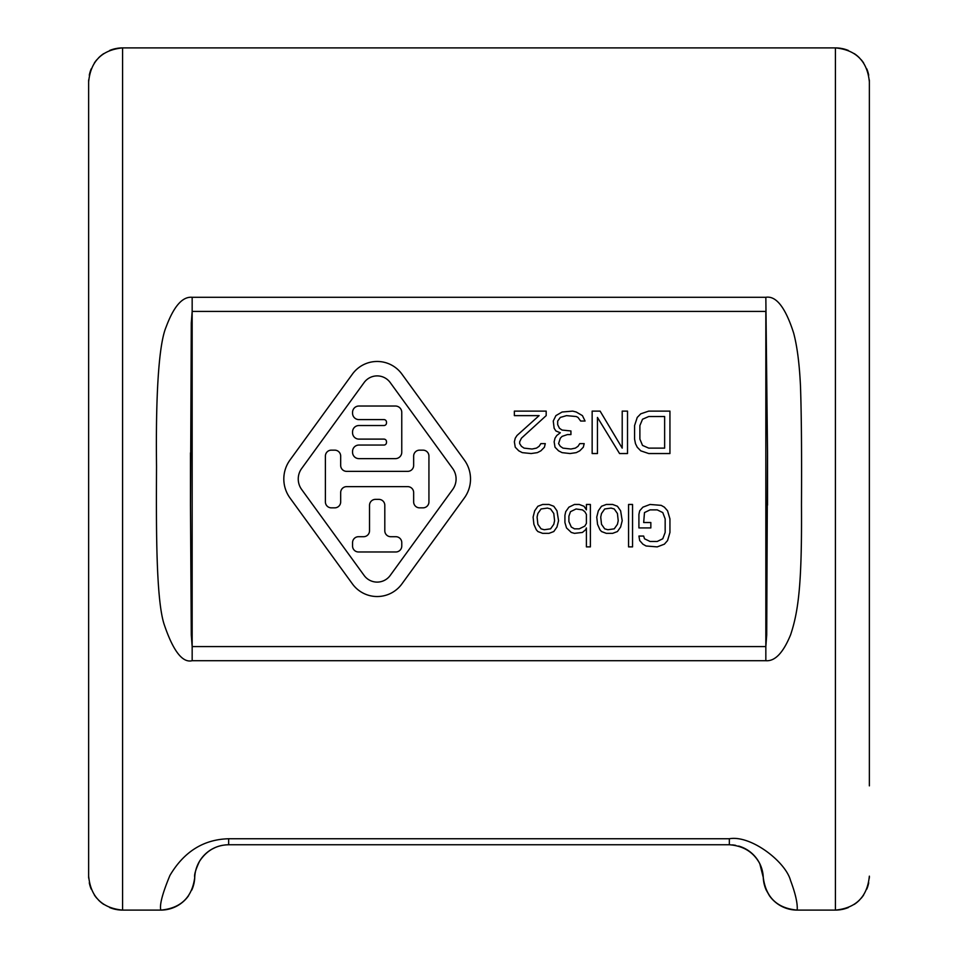 <?xml version="1.0" encoding="UTF-8"?>
<svg xmlns="http://www.w3.org/2000/svg" width="958" height="958" viewBox="0 0 958 958"><rect width="100%" height="100%" fill="white"/><g stroke="black" fill="none" stroke-linecap="round" stroke-linejoin="round"><path stroke-width="1.44" d="M116.708 48.415A33.949 33.949 0 0 1 122.576 47.9L122.576 910.1L160.812 910.1L122.576 910.1C101.991 908.112 90.675 896.808 88.639 876.151L88.639 81.849C90.675 61.192 101.991 49.888 122.576 47.9L835.424 47.9C856.009 49.888 867.325 61.192 869.361 81.849L869.361 785.859M88.639 774.603L88.639 157.938M595.062 844.752L358.076 844.752M184.235 900.724A33.949 33.949 0 0 1 160.812 910.1C180.799 908.292 192.103 897.406 194.737 877.432C194.043 875.049 195.624 869.684 199.504 861.326C206.605 850.536 216.328 845.016 228.651 844.752L729.349 844.752C743.468 845.854 753.611 852.177 759.802 863.721L763.263 877.432C765.897 897.406 777.201 908.292 797.188 910.1L835.424 910.1C856.009 908.112 867.325 896.808 869.361 876.151A33.949 33.949 0 0 1 869.313 878.103M160.812 910.1C159.411 904.987 162.453 893.443 169.913 875.468C184.032 851.626 203.611 839.4 228.651 838.753L729.349 838.753C750.844 834.849 785.608 861.745 790.506 880.402C795.487 893.646 797.715 903.55 797.188 910.1L835.424 910.1A33.949 33.949 0 0 0 841.292 909.585M765.837 297.291C776.184 295.615 785.452 307.518 793.631 333.001C797.176 346.293 799.463 364.064 800.493 386.337C801.451 414.455 801.774 454.02 801.475 505.046C802.002 583.302 798.565 610.941 790.613 634.759C783.225 652.817 774.962 661.463 765.837 660.709L192.163 660.709C182.583 663.08 173.338 651.236 164.429 625.203C156.094 601.373 156.166 530.157 156.525 466.57C155.675 397.953 158.513 344.856 166.093 327.037C173.793 306.285 182.487 296.381 192.163 297.291L765.837 297.291L767.526 452.859L766.711 634.95L765.837 646.59L192.163 646.59L191.289 634.962L190.474 505.141L191.289 323.002L192.163 311.41L765.837 311.41L765.837 660.709M190.474 505.141L190.474 452.859M767.526 452.859L767.526 505.141M638.914 514.386L638.914 527.93L650.841 527.93L650.841 522.517L643.68 522.517L644.483 512.578L650.051 509.872L657.212 509.872L662.78 512.578L665.163 518.901L665.163 532.444L662.78 538.767L657.212 541.474L650.051 541.474L644.483 538.767L643.68 536.061L638.914 536.061L639.705 540.575L642.89 544.18L646.075 545.988L657.212 546.886L664.373 544.18L667.558 540.575L669.941 532.444L669.941 518.901L667.558 510.782L664.373 507.165L661.188 505.357L650.051 504.459L642.89 507.165L639.705 510.782L638.914 514.386M628.568 504.459L628.568 546.886L632.543 546.886L632.543 504.459L628.568 504.459M612.653 504.459L606.294 504.459L601.516 506.267L598.343 510.782L596.75 517.092L597.541 524.325L599.924 529.738L601.516 531.546L606.294 533.343L612.653 533.343L617.431 531.546L620.616 527.032L622.209 520.709L620.616 510.782L617.431 506.267L612.653 504.459M611.072 508.075L614.246 508.973L617.431 513.488L618.221 520.709L617.431 524.325L614.246 528.84L607.887 529.738L604.702 528.84L601.516 524.325L600.726 517.092L601.516 513.488L604.702 508.973L611.072 508.075M566.513 527.93L571.291 532.444L574.465 533.343L582.428 532.444L585.613 529.738L586.404 527.93L586.404 546.886L590.379 546.886L590.379 504.459L586.404 504.459L586.404 509.872L584.021 506.267L579.243 504.459L574.465 504.459L568.896 507.165L565.723 511.68L564.921 515.296L564.921 522.517L566.513 527.93M584.811 511.68L586.404 514.386L586.404 523.415L584.811 526.122L579.243 528.84L574.465 528.84L571.291 527.032L568.896 521.607L568.896 516.194L570.489 511.68L576.057 508.973L582.428 509.872L584.811 511.68M549.006 504.459L542.647 504.459L537.869 506.267L534.696 510.782L533.103 517.092L533.893 524.325L536.276 529.738L537.869 531.546L542.647 533.343L549.006 533.343L553.784 531.546L556.969 527.032L558.562 520.709L556.969 510.782L553.784 506.267L549.006 504.459M547.425 508.075L550.599 508.973L553.784 513.488L554.586 520.709L553.784 524.325L550.599 528.84L544.24 529.738L541.054 528.84L537.869 524.325L537.079 517.092L537.869 513.488L541.054 508.973L547.425 508.075M648.722 453.541L669.941 453.541L669.941 411.114L648.722 411.114L640.77 413.82L637.238 417.425L634.579 425.556L634.579 439.099L635.465 443.614L637.238 447.218L640.77 450.835L648.722 453.541M664.636 448.128L648.722 448.128L642.531 445.422L639.884 439.099L639.884 425.556L642.531 419.233L648.722 416.526L664.636 416.526L664.636 448.128M622.209 411.114L622.209 448.128L600.103 411.114L592.152 411.114L592.152 453.541L597.457 453.541L597.457 417.425L619.551 453.541L627.514 453.541L627.514 411.114L622.209 411.114M555.903 415.628L553.257 421.041L554.143 428.262L555.903 430.968L560.322 432.776L556.79 435.483L555.017 438.189L554.143 441.806L555.017 447.218L558.562 450.835L562.095 452.643L570.046 453.541L576.237 452.643L579.77 450.835L583.314 447.218L584.188 443.614L579.77 443.614L578.009 446.32L575.351 448.128L570.932 449.027L562.981 448.128L560.322 446.32L558.562 443.614L560.322 438.189L562.095 436.393L567.399 434.585L570.932 434.585L570.932 430.968L562.095 430.07L559.448 428.262L557.676 424.657L557.676 421.041L560.322 417.425L566.513 415.628L576.237 416.526L578.009 417.425L580.656 421.041L585.075 421.041L582.428 415.628L576.237 412.012L572.704 411.114L562.095 412.012L555.903 415.628M546.18 415.628L546.18 411.114L514.362 411.114L514.362 415.628L539.115 415.628L517.009 435.483L515.248 438.189L514.362 441.806L515.248 447.218L518.781 450.835L522.314 452.643L531.151 453.541L537.342 452.643L540.875 450.835L544.419 447.218L545.294 443.614L540.875 443.614L539.115 446.32L536.456 448.128L532.037 449.027L524.086 448.128L521.427 446.32L519.667 443.614L519.667 441.806L521.427 438.189L546.18 415.628M464.355 460.044L401.881 374.063A30.548 30.548 0 0 0 352.448 374.063L289.975 460.044A32.249 32.249 0 0 0 289.975 497.956L352.448 583.937A30.548 30.548 0 0 0 401.881 583.937L464.355 497.956A32.249 32.249 0 0 0 464.355 460.044M452.679 489.478L390.205 575.459A16.118 16.118 0 0 1 364.124 575.459L301.65 489.478A17.819 17.819 0 0 1 301.65 468.522L364.124 382.541A16.118 16.118 0 0 1 390.205 382.541L452.679 468.522A17.819 17.819 0 0 1 452.679 489.478M428.933 501.908L428.933 456.092A5.94 5.94 0 0 0 422.993 450.152L419.592 450.152A5.94 5.94 0 0 0 413.652 456.092L413.652 465.42A5.94 5.94 0 0 1 407.713 471.36L346.616 471.36A5.94 5.94 0 0 1 340.677 465.42L340.677 456.092A5.94 5.94 0 0 0 334.737 450.152L331.336 450.152A5.94 5.94 0 0 0 325.397 456.092L325.397 501.908A5.94 5.94 0 0 0 331.336 507.848L334.737 507.848A5.94 5.94 0 0 0 340.677 501.908L340.677 492.58A5.94 5.94 0 0 1 346.616 486.64L407.713 486.64A5.94 5.94 0 0 1 413.652 492.58L413.652 501.908A5.94 5.94 0 0 0 419.592 507.848L422.993 507.848A5.94 5.94 0 0 0 428.933 501.908M395.834 551.976A5.94 5.94 0 0 0 401.773 546.036L401.773 542.647A5.94 5.94 0 0 0 395.834 536.708L390.744 536.708A5.94 5.94 0 0 1 384.805 530.768L384.805 505.309A5.94 5.94 0 0 0 378.865 499.369L375.464 499.369A5.94 5.94 0 0 0 369.525 505.309L369.525 530.768A5.94 5.94 0 0 1 363.585 536.708L358.496 536.708A5.94 5.94 0 0 0 352.556 542.647L352.556 546.036A5.94 5.94 0 0 0 358.496 551.976L395.834 551.976M401.761 452.272L401.761 412.383A6.359 6.359 0 0 0 395.403 406.024L358.915 406.024A6.359 6.359 0 0 0 352.556 412.383L352.556 413.233A6.359 6.359 0 0 0 358.915 419.592L383.942 419.592A2.551 2.551 0 0 1 386.493 422.143L386.493 422.993A2.551 2.551 0 0 1 383.942 425.532L358.915 425.532A6.359 6.359 0 0 0 352.556 431.902L352.556 432.753A6.359 6.359 0 0 0 358.915 439.111L383.942 439.111A2.551 2.551 0 0 1 386.493 441.662L386.493 442.512A2.551 2.551 0 0 1 383.942 445.051L358.915 445.051A6.359 6.359 0 0 0 352.556 451.422L352.556 452.272A6.359 6.359 0 0 0 358.915 458.631L395.403 458.631A6.359 6.359 0 0 0 401.761 452.272M88.687 878.103A33.949 33.949 0 0 1 88.639 876.151L88.639 787.332M88.687 79.897A33.949 33.949 0 0 0 88.639 81.849L88.639 145.209M869.361 146.682L869.361 81.849A33.949 33.949 0 0 0 869.313 79.897M868.714 75.227A33.949 33.949 0 0 0 866.774 68.832M863.625 62.965A33.949 33.949 0 0 0 861.218 59.791M859.398 57.815A33.949 33.949 0 0 0 854.249 53.6M848.381 50.475A33.949 33.949 0 0 0 842.022 48.547M841.292 48.415A33.949 33.949 0 0 0 835.424 47.9L835.424 910.1M842.022 909.453A33.949 33.949 0 0 0 848.381 907.525M854.249 904.4A33.949 33.949 0 0 0 859.398 900.185M861.218 898.209A33.949 33.949 0 0 0 863.625 895.035M866.774 889.168A33.949 33.949 0 0 0 868.714 882.773M797.176 910.1A33.949 33.949 0 0 1 773.765 900.724L773.669 900.64A33.949 33.949 0 0 1 769.406 895.67L766.208 890.042A33.949 33.949 0 0 1 763.263 877.432L764.125 883.863M735.516 845.327L732.391 844.896A33.949 33.949 0 0 1 735.648 845.351M739.049 846.177A33.949 33.949 0 0 1 763.263 877.432L763.215 876.558M228.651 838.753L228.651 844.752L729.349 844.752L729.349 838.753M869.361 295.411L869.361 773.13M115.978 48.547A33.949 33.949 0 0 0 109.619 50.475M103.751 53.6A33.949 33.949 0 0 0 98.602 57.815M96.782 59.791A33.949 33.949 0 0 0 94.375 62.965M91.226 68.832A33.949 33.949 0 0 0 89.286 75.227M191.792 890.042A33.949 33.949 0 0 0 194.737 877.432A33.949 33.949 0 0 1 222.484 845.327M188.594 895.67A33.949 33.949 0 0 1 184.331 900.64M122.576 910.1A33.949 33.949 0 0 1 116.708 909.585M115.978 909.453A33.949 33.949 0 0 1 109.619 907.525M103.751 904.4A33.949 33.949 0 0 1 98.602 900.185M96.782 898.209A33.949 33.949 0 0 1 94.375 895.035M91.226 889.168A33.949 33.949 0 0 1 89.286 882.773M778.794 904.687L784.542 907.657M790.769 909.489L793.284 909.872M762.879 873.421L762.688 872.319M762.652 872.175L762.364 870.846M759.85 863.817L758.712 861.673M758.496 861.326L756.772 858.703M756.473 858.296L754.736 856.165M749.946 851.722L747.264 849.866M744.426 848.285L741.492 847.004M740.031 846.477L738.678 846.07M228.651 844.752L225.609 844.896M222.352 845.351L219.322 846.07M215.502 847.411L212.113 849.063M208.485 851.399L207.647 852.045M205.838 853.566L203.156 856.296M201.887 857.829L201.084 858.907M196.689 867.277L196.438 868.008M196.174 868.858L195.755 870.343M195.013 874.223L194.881 875.361M194.785 876.414L194.737 877.348M192.163 660.709L192.163 297.291"/></g></svg>
